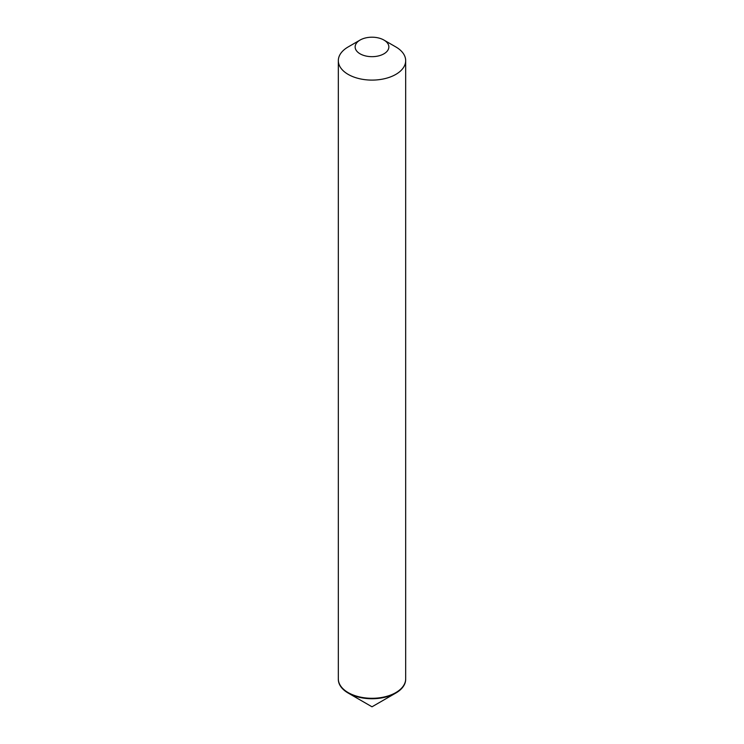 <?xml version="1.0" encoding="UTF-8"?>
<svg xmlns="http://www.w3.org/2000/svg" width="744" height="744" viewBox="0 0 744 744"><rect width="100%" height="100%" fill="white"/><g stroke="black" fill="none" stroke-linecap="round" stroke-linejoin="round"><path stroke-width="1.12" d="M360.077 40.055A16.861 9.737 0 0 0 360.077 53.819A16.861 9.737 0 0 0 383.923 53.819A16.861 9.737 0 0 0 383.923 40.055A16.861 9.737 0 0 0 360.077 40.055L348.192 46.919A33.675 19.437 0 0 0 338.325 60.664L338.325 678.863A33.675 19.437 0 0 0 348.192 692.608L348.378 692.72A33.406 19.288 0 0 0 395.622 692.72A33.406 19.288 180 0 1 348.285 692.664M348.192 693.055L372 706.8L395.808 693.055A33.675 19.437 180 0 1 348.192 693.055A33.675 19.437 180 0 1 338.325 679.086M405.675 679.086A33.675 19.437 180 0 1 395.808 693.055L372 706.8M395.808 46.919L383.923 40.055L395.808 46.919A33.675 19.437 0 0 1 405.675 60.664A33.675 19.437 0 0 1 384.89 78.622A33.675 19.437 0 0 1 348.192 74.409A33.675 19.437 0 0 1 338.325 60.664M348.378 692.72L348.192 692.608A33.675 19.437 0 0 0 395.808 692.608A33.675 19.437 0 0 0 405.675 678.863L405.675 60.664"/></g></svg>
